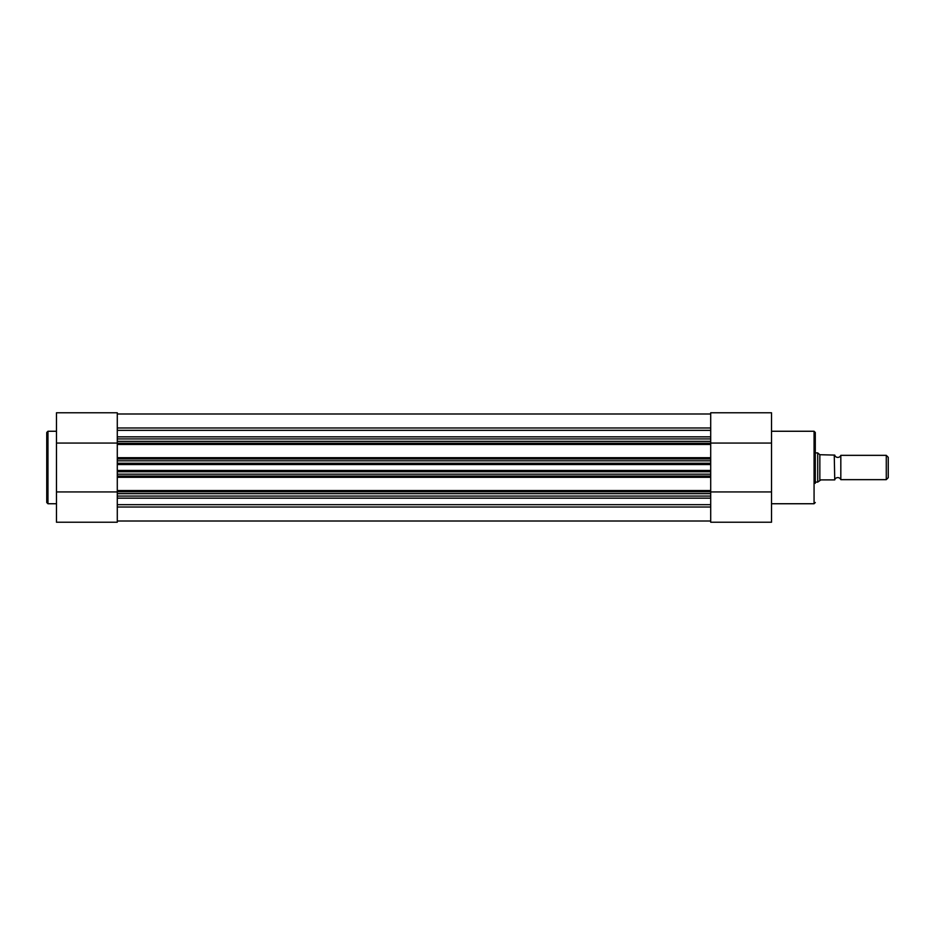 <?xml version="1.0" encoding="UTF-8"?>
<svg xmlns="http://www.w3.org/2000/svg" width="935" height="935" viewBox="0 0 935 935"><rect width="100%" height="100%" fill="white"/><g stroke="black" fill="none" stroke-linecap="round" stroke-linejoin="round"><path stroke-width="1.4" d="M771.515 503.743L814.069 503.743L814.069 431.257L815.285 432.473L815.285 483.313M117.284 443.073L56.474 443.073L56.474 412.779L117.284 412.779L117.284 438.924L710.705 438.924L710.705 441.355L117.284 441.355L117.284 438.924L710.705 438.924L710.705 412.779L771.515 412.779L771.515 522.221L710.705 522.221L710.705 496.076L117.284 496.076L117.284 493.645L710.705 493.645L710.705 496.076M710.705 441.355L710.705 490.548L710.705 477.294L117.284 477.294L117.284 476.079L710.705 476.079M710.705 443.073L771.515 443.073M710.705 491.927L771.515 491.927M710.705 474.185L117.284 474.185L117.284 464.543L710.705 464.543M117.284 521.005L710.705 521.005M117.284 504.666L710.705 504.666M710.705 491.763L117.284 491.763L117.284 490.548L710.705 490.548L710.705 493.645M117.284 491.763L117.284 493.645M117.284 490.548L117.284 477.294L117.284 490.548M117.284 474.185L117.284 476.079M117.284 471.754L710.705 471.754M710.705 463.246L117.284 463.246L117.284 464.543M710.705 458.921L117.284 458.921L117.284 460.815L710.705 460.815M117.284 441.355L117.284 457.706L710.705 457.706L710.705 444.452L117.284 444.452L117.284 458.921M117.284 430.334L710.705 430.334M117.284 413.995L710.705 413.995M117.284 463.246L117.284 460.815M46.75 467.5L46.75 432.473L47.965 431.257L47.965 503.743L46.75 502.527L46.75 467.5M117.284 496.076L117.284 522.221L56.474 522.221L56.474 443.073M117.284 491.927L56.474 491.927M834.745 455.345A3.272 3.272 0 0 0 840.822 455.345L840.822 479.655A3.272 3.272 0 0 0 834.745 479.655M840.822 479.655L886.275 479.655L886.275 455.345L840.822 455.345M886.275 455.345L888.25 457.32L888.25 477.68L886.275 479.655M815.285 482.098L817.716 482.098L820.883 479.9L834.745 479.9L834.254 455.1L834.745 479.9M815.285 452.902L817.716 452.902L817.716 482.098M834.745 455.1L819.843 454.714L819.843 480.286M817.716 452.902L819.843 454.714M117.284 507.027L710.705 507.027M117.284 498.156L710.705 498.156M117.284 470.457L710.705 470.457M117.284 443.237L710.705 443.237M117.284 436.844L710.705 436.844M117.284 427.973L710.705 427.973M771.515 431.257L814.069 431.257M814.069 503.743L815.285 502.527M56.474 431.257L47.965 431.257M56.474 503.743L47.965 503.743"/></g></svg>
